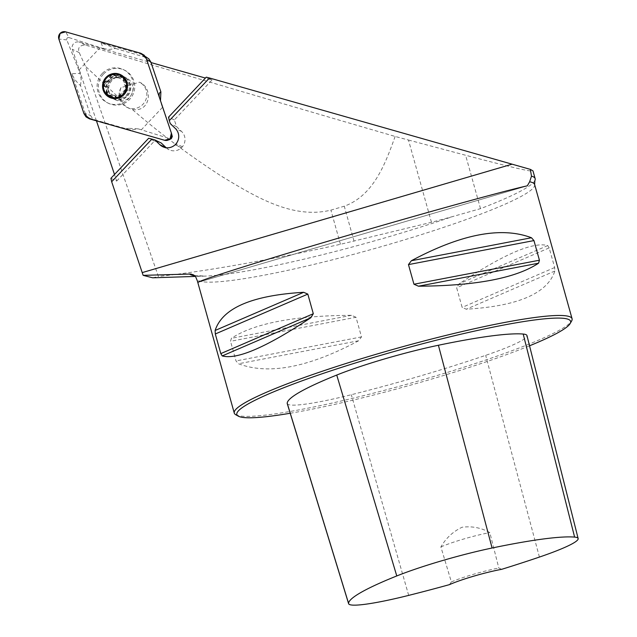 <?xml version="1.0" encoding="UTF-8"?>
<svg xmlns="http://www.w3.org/2000/svg" width="637" height="637" viewBox="0 0 637 637"><rect width="100%" height="100%" fill="white"/><g stroke="black" fill="none" stroke-linecap="round" stroke-linejoin="round"><path stroke-width="0.48" stroke-dasharray="3.19 2.39" d="M110.926 178.28L116.714 181.059L114.501 174.482M96.45 120.839L72.387 49.32A5.614 5.542 115.7 0 1 79.203 42.082L151.009 62.553M431.448 222.305L408.476 140.036L395.139 136.453C280.065 102.931 176.791 72.451 85.318 45.028C79.521 45.275 77.491 47.799 79.235 52.616L85.342 66.152L158.382 276.426C204.007 271.68 273.751 259.187 340.445 244.297L431.448 222.305L452.612 216.58A181.609 19.301 -15.6 0 1 205.194 276.108A181.609 19.301 -15.6 0 1 194.747 275.749M152.681 277.804L158.382 276.426M166.146 147.712L166.225 147.784A11.227 11.076 -64.3 0 0 181.434 147.792L182.389 146.773A11.227 11.076 -64.3 0 0 181.601 131.477L176.6 126.675L174.331 119.955L212.049 79.951L205.417 78.056M212.049 79.951L206.261 77.165M408.476 140.036L465.607 155.245C509.767 166.958 532.229 172.181 532.986 170.907M534.865 180.566A177.468 18.855 -15.6 0 1 480.513 208.641L452.612 216.58M395.139 136.453C385.799 162.212 374.182 195.432 344.275 206.205L330.906 210.122C291.818 219.701 253.749 195.543 222.186 176.672C189.667 155.675 159.712 133.284 132.329 109.492L128.881 108.242L125.449 106.06L122.774 103.218L120.926 99.595C119.294 95.598 119.334 91.601 121.054 87.603L139.463 82.205C153.326 87.659 150.85 112.63 132.329 109.492M120.926 99.595L85.342 66.152M235.77 414.727A175.366 18.632 164.4 0 0 408.19 383.872A175.366 18.632 164.4 0 0 571.652 320.944M549.174 247.897L547.74 245.579C533.042 241.566 503.525 254.29 459.189 283.752L456.657 287.773L462.144 307.408L466.292 309.208C518 306.134 547.517 293.41 554.843 271.036L554.66 267.532L549.174 247.897L456.657 287.773M356.011 317.274L351.513 315.315C294.143 315.665 254.107 323.333 231.406 338.311L230.53 341.297L236.008 360.932L238.509 363.759C268.583 375.169 308.619 367.509 358.615 340.771L361.498 336.909L356.011 317.274L230.53 341.297M449.475 584.631L451.37 581.939L440.892 546.944C445.972 538.114 453.042 531.545 462.088 527.237C471.961 525.963 481.206 527.755 489.837 532.596L498.811 568.029L501.717 569.311M287.239 403.571A84.705 8.998 164.4 0 0 351.321 394.717A196.937 20.925 164.4 0 0 485.657 355.342A84.705 8.998 164.4 0 0 526.966 335.572M290.209 413.254A173.264 18.409 164.4 0 0 529.538 345.795M440.892 546.944A35.075 3.726 -15.6 0 1 489.837 532.596M451.37 581.939A35.075 3.726 -15.6 0 1 498.811 568.029M121.054 87.603A14.03 13.847 -64.3 0 0 126.898 107.295A14.03 13.847 -64.3 0 0 145.355 100.861A14.03 13.847 -64.3 0 0 139.463 82.205M174.331 119.955L168.542 117.168M176.6 126.675L170.302 123.65M116.714 181.059L154.433 141.056L161.217 142.991M154.433 141.056L148.644 138.269M182.389 146.773L176.099 143.747M181.434 147.792L175.135 144.766M117.526 77.037A12.278 12.119 115.7 0 1 131.732 94.045A12.278 12.119 115.7 0 1 115.488 99.858A12.278 12.119 115.7 0 1 117.526 77.037M102.167 73.566A18.417 18.178 -64.3 0 0 107.327 102.74A18.417 18.178 -64.3 0 0 131.692 94.029A18.417 18.178 -64.3 0 0 102.167 73.566M103.401 74.163A18.417 18.178 -64.3 0 0 108.569 103.337A18.417 18.178 -64.3 0 0 132.926 94.626A18.417 18.178 -64.3 0 0 103.401 74.163M110.79 80.278A10.869 10.733 -64.3 0 0 115.982 98.265A10.869 10.733 -64.3 0 0 128.889 84.586A10.869 10.733 -64.3 0 0 110.79 80.278M109.906 79.378A12.278 12.119 -64.3 0 0 113.346 98.831A12.278 12.119 -64.3 0 0 129.59 93.018A12.278 12.119 -64.3 0 0 109.906 79.378M106.029 81.114L106.18 81.154C108.481 80.835 109.691 79.553 109.811 77.3L111.284 78.009L110.161 80.596A9.053 8.934 -64.3 0 0 108.019 89.387L107.741 92.301C106.928 93.408 107.613 94.714 109.803 96.203L114.485 95.574A9.053 8.934 115.7 0 1 108.019 89.387L106.562 87.205L104.898 86.425C106.785 87.795 107.271 89.483 106.355 91.481L107.741 92.301M106.18 81.154L107.653 81.862L110.161 80.596A9.053 8.934 115.7 0 1 118.761 77.993L114.915 75.596L117.399 77.332L120.154 76.846L121.635 77.555L118.761 77.993A9.053 8.934 115.7 0 1 123.084 92.97A9.053 8.934 115.7 0 1 114.485 95.574L115.528 95.94L117.359 98.034C120.274 98.297 121.818 97.517 121.993 95.693L123.084 92.97L125.839 91.8C127.933 90.796 128.459 89.037 127.408 86.521L126.691 86.361L125.226 84.18L125.513 81.265C126.317 80.158 125.632 78.853 123.443 77.364L121.635 77.555M125.513 81.265L123.936 80.66L123.857 83.519L124.812 85.342L127.01 86.465M125.839 91.8L123.753 90.995L121.723 92.309L120.489 94.841L121.993 95.693M116.842 97.246L115.353 96.537L116.802 97.119M111.61 96.004L110.121 95.287L112.486 94.802L114.142 95.271L115.329 96.41M124.239 91.019L125.728 91.736M116.404 76.313L115.886 75.524C112.98 75.27 111.427 76.05 111.252 77.873M107.414 81.767C105.312 82.77 104.787 84.522 105.838 87.038L106.236 87.094M103.345 48.643L109.437 49.447L115.544 48.484L101.092 42.822L103.345 48.643L68.995 37.591L65.627 31.85M115.544 48.484L147.641 57.935M160.492 100.718L159.537 97.867M171.385 133.093L161.344 104.165M162.443 107.422L141.358 129.789L170.079 138.778L164.617 140.267M89.419 118.832L90.741 118.665L130.752 130.067L138.07 128.849L141.358 129.789M138.07 128.849L128.738 128.332L125.871 129.008L130.752 130.067M80.533 85.613L81.178 79.418L80.071 73.327L71.925 73.749C73.319 77.778 76.185 81.727 80.533 85.613L90.605 115.536L92.548 118.609L95.685 120.409L125.871 129.008M68.995 37.591C67.275 37.44 66.543 38.212 66.805 39.916L80.071 73.327M78.972 70.062L100.057 47.703M146.621 59.488L159.919 99.133M146.295 58.516L144.472 56.16L141.748 54.44L101.092 42.822M71.925 73.749L85.278 113.426L83.949 113.601M95.685 120.409L90.088 118.442L87.365 116.73L85.278 113.426L90.605 115.536M90.741 118.665L90.088 118.442M171.273 138.699L170.079 138.778M79.235 52.616L72.387 49.32M85.318 45.028L79.203 42.082M527.301 185.829L198.003 282.35L527.428 185.797M534.61 184.539A175.366 18.632 -15.6 0 1 372.868 249.043A175.366 18.632 -15.6 0 1 196.976 279.301M408.683 595.388L351.321 394.717M539.412 557.072L485.657 355.342M554.843 271.036L466.292 309.208M554.66 267.532L462.144 307.408M547.74 245.579L459.189 283.752M351.513 315.315L231.406 338.311M361.498 336.909L236.008 360.932M358.615 340.771L238.509 363.759M480.513 208.641L465.607 155.245M354.029 241.152L344.275 206.205M340.445 244.297L330.906 210.122M181.601 131.477L175.31 128.443M126.819 95.845A12.222 12.063 -64.3 0 0 126.468 78.606A12.222 12.063 -64.3 0 0 109.365 79.131A12.222 12.063 -64.3 0 0 109.715 96.37A12.222 12.063 -64.3 0 0 126.819 95.845M110.233 95.192L111.706 95.908M106.355 91.481L107.836 92.198M124.119 90.995L125.593 91.704M120.489 94.841L121.962 95.558M123.936 80.66L125.417 81.369M125.401 85.724L126.874 86.433M114.971 75.739L116.444 76.448M120.067 76.95L121.54 77.658M109.811 77.3L111.284 78.009M145.722 57.083L141.095 54.225L140.825 53.285M66.805 39.916L58.859 39.032M194.221 275.423L205.194 276.108L195.479 276.426M128.881 108.242L126.898 107.295M162.754 146.717L169.052 149.743M124.526 70.15L123.291 69.552M108.569 103.337L107.327 102.74M126.134 77.73L123.992 76.703M115.488 99.858L113.346 98.831M109.803 96.203L108.218 95.446M114.142 95.271L115.528 95.94M115.807 97.286L117.359 98.034M125.226 85.661L126.691 86.361M125.887 85.788L127.408 86.521M116.34 76.966L117.718 77.626M121.866 76.599L123.443 77.364M114.334 74.776L115.886 75.524M104.317 86.314L105.838 87.038M143.166 55.14L145.252 56.438M90.263 118.514L95.247 120.266M125.728 128.833L128.722 128.332M159.624 98.186L161.042 103.178"/><path stroke-width="0.96" d="M114.501 174.482L96.45 120.839M530.342 169.378L531.489 176.162A177.468 18.855 -15.6 0 1 535.144 178.639L532.986 170.907L530.342 169.378L209.509 77.993L169.291 120.648L170.302 123.65L175.31 128.443A11.227 11.076 115.7 0 1 176.099 143.747L175.135 144.766A11.227 11.076 115.7 0 1 159.927 144.758L154.918 139.965L151.893 139.097L111.666 181.76L143.142 275.351L152.681 277.804L195.479 276.426M111.666 181.76L110.926 178.28L148.644 138.269L151.893 139.097M205.417 78.056L151.009 62.553M209.509 77.993L206.261 77.165L168.542 117.168L169.291 120.648M143.142 275.351L190.821 274.029L193.544 274.905L195.519 276.474L197.98 282.366C201.268 279.683 265.924 259.402 345.087 236.2C424.17 213.013 504.265 190.877 527.301 185.829L529.634 181.792A175.366 18.632 -15.6 0 1 532.787 182.723A175.366 18.632 -15.6 0 1 534.61 184.539L534.865 180.566A177.468 18.855 -15.6 0 0 535.144 178.639M531.489 176.162L529.634 181.792M529.538 345.795A173.264 18.409 164.4 0 0 570.195 323.5L571.652 320.944A175.366 18.632 164.4 0 0 572.082 318.763A175.366 18.632 164.4 0 0 570.258 316.947A175.366 18.632 164.4 0 0 388.013 350.844A175.366 18.632 164.4 0 0 234.273 413.079A175.366 18.632 164.4 0 0 235.77 414.727L238.342 416.16A173.264 18.409 164.4 0 0 290.209 413.254M215.306 333.979L215.115 330.476C222.448 308.101 251.965 295.377 303.674 292.303L307.822 294.103L313.308 313.73L310.776 317.759C266.441 347.221 236.916 359.937 222.225 355.924L220.792 353.615L215.306 333.979L307.822 294.103M539.435 260.214L538.56 263.2C515.859 278.178 475.823 285.846 418.453 286.196L413.954 284.229L408.468 264.602L411.351 260.74C461.347 234.002 501.383 226.342 531.457 237.752L533.957 240.579L539.435 260.214L413.954 284.229M449.475 584.631A191.649 20.368 -15.6 0 1 408.683 595.388A79.418 8.44 -15.6 0 1 348.606 603.685A79.418 8.44 -15.6 0 1 348.566 603.366A191.649 20.368 -15.6 0 1 396.771 575.952A79.418 8.44 -15.6 0 1 492.09 548.011A191.649 20.368 -15.6 0 1 574.614 537.102A79.418 8.44 -15.6 0 1 578.141 538.536A79.418 8.44 -15.6 0 1 539.412 557.072A191.649 20.368 -15.6 0 1 501.717 569.311A37.177 3.949 164.4 0 0 449.475 584.631M578.141 538.536L526.966 335.572A84.705 8.998 164.4 0 0 523.2 334.051A196.937 20.925 164.4 0 0 438.399 345.254A84.705 8.998 164.4 0 0 336.734 375.058A196.937 20.925 164.4 0 0 287.199 403.221A84.705 8.998 164.4 0 0 287.239 403.571L348.606 603.685M570.195 323.5A173.264 18.409 164.4 0 0 568.817 319.551A173.264 18.409 164.4 0 0 379.875 355.605A173.264 18.409 164.4 0 0 238.342 416.16M166.146 147.712L161.217 142.991L154.918 139.965M106.252 91.585L106.976 94.563A11.761 11.609 115.7 0 1 111.794 74.784A11.761 11.609 115.7 0 1 126.333 88.702A11.761 11.609 115.7 0 1 106.976 94.563L108.919 95.685L110.121 95.287M106.021 77.388A12.629 12.461 -64.3 0 0 112.048 98.273A12.629 12.461 -64.3 0 0 127.034 82.388A12.629 12.461 -64.3 0 0 106.021 77.388M104.317 86.306L104.747 86.385L103.735 83.328L106.029 81.114M109.763 77.157L111.794 74.784L114.039 74.664L114.915 75.596M120.154 76.846L121.213 76.376L123.092 77.467L124.024 80.549M124.239 91.019L126.333 88.702L125.887 85.788M120.512 94.977L118.275 97.246L116.077 97.389L115.353 96.537M145.252 56.438L148.867 58.883L150.81 61.948L160.882 91.879L160.492 100.718M159.537 97.867C158.701 94.618 159.146 92.62 160.882 91.879M171.385 133.093L146.295 58.516L144.201 55.22L140.825 53.285L65.627 31.85A5.566 5.494 -64.3 0 0 58.859 39.032L83.949 113.601L86.043 116.897L89.419 118.832L164.617 140.267A5.566 5.494 115.7 0 0 171.385 133.093M171.496 133.459L172.309 136.573L171.273 138.699L168.343 140.005M83.949 113.601L58.859 39.032L60.101 33.395L65.627 31.85L140.825 53.285L146.295 58.516L171.385 133.093L170.143 138.731L164.617 140.267L89.419 118.832L83.949 113.601M142.234 272.596L512.013 164.211M194.747 275.749A181.609 19.301 -15.6 0 1 189.452 273.974M396.771 575.952L336.734 375.058M348.566 603.366L287.199 403.221M574.614 537.102L523.2 334.051M492.09 548.011L438.399 345.254M222.225 355.924L310.776 317.759M220.792 353.615L313.308 313.73M215.115 330.476L303.674 292.303M411.351 260.74L531.457 237.752M408.468 264.602L533.957 240.579M418.453 286.196L538.56 263.2M166.05 147.696L159.927 144.758M150.81 61.948L146.566 59.456M194.221 275.423L195.519 276.474M197.446 281.188L234.273 413.079M534.61 184.539L572.082 318.763"/></g></svg>

